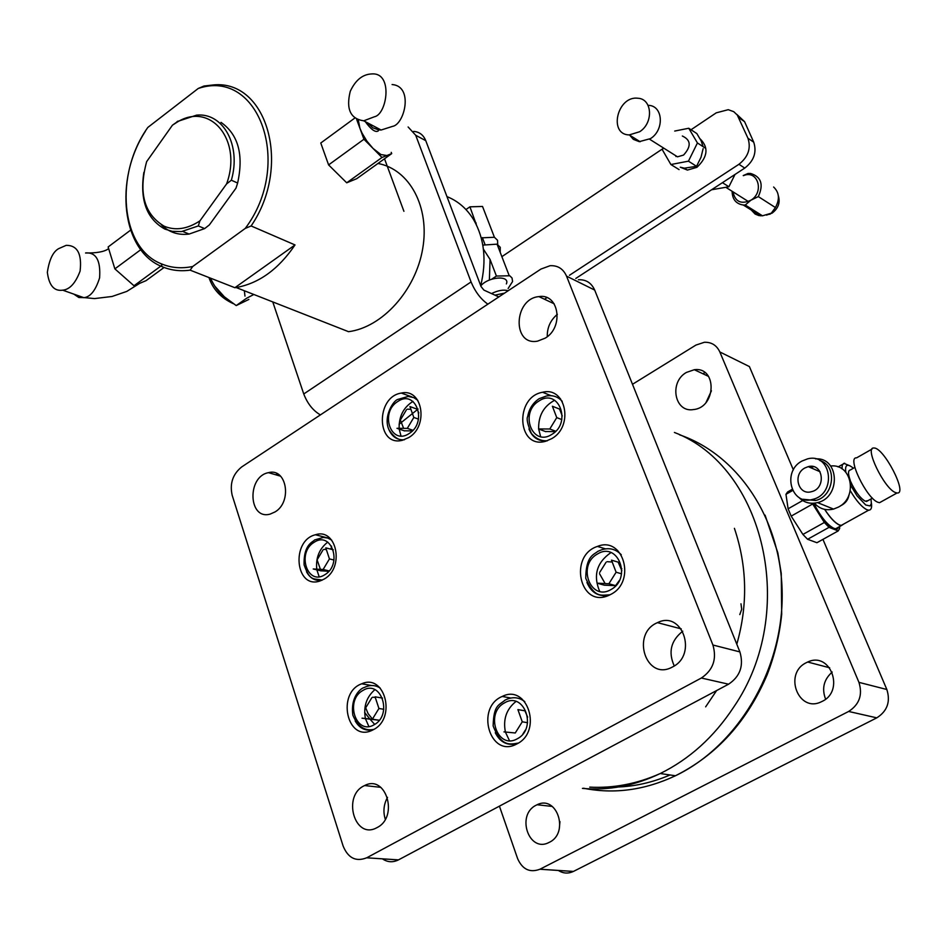 <?xml version="1.0" encoding="UTF-8"?>
<svg xmlns="http://www.w3.org/2000/svg" width="947" height="947" viewBox="0 0 947 947"><rect width="100%" height="100%" fill="white"/><g stroke="black" fill="none" stroke-linecap="round" stroke-linejoin="round"><path stroke-width="1.42" d="M545.827 431.69L538.523 428.944L549.793 428.991L556.753 417.615L552.385 406.239L559.63 409.116L562.246 415.958M539.08 400.924C558.576 387.678 572.154 422.682 551.852 434.389C532.19 447.327 519.11 412.549 539.08 400.924M561.808 419.592L556.753 417.615M555.735 431.252L549.793 428.991M555.368 431.631L545.969 431.536M528.947 428.955C532.332 437.49 538.334 441.468 546.964 440.888M562.246 401.374C557.984 396.663 552.705 394.875 546.407 396.012L539.151 398.675C532.889 402.925 529.077 408.867 527.704 416.538C526.343 418.752 527.574 424.374 531.385 433.406C535.966 438.792 541.329 441.231 547.461 440.722M615.017 585.625L604.281 585.175L597.083 583.163L608.885 583.754L616.118 572.225L611.49 560.151L618.64 562.293M597.521 553.983C617.894 541.092 632.3 578.238 611.075 589.484C590.526 602.032 576.652 565.146 597.521 553.983M599.652 572.485L606.068 562.246M607.039 561.678L612.2 562.009M618.438 562.79L621.871 570.71M621.563 573.811L616.118 572.225M619.445 580.369L616 585.057M615.799 585.696L608.885 583.754M605.133 583.565L599.522 573.693M586.927 582.429C591.378 593 598.918 597.202 609.572 595.036M621.268 554.753C615.763 549.023 609.205 547.378 601.594 549.805L597.782 551.379C594.314 554.599 585.897 555.285 585.755 578.321C594.882 598.682 601.286 595.047 610.093 594.787M515.251 732.978L503.946 731.889L515.251 732.978L522.259 721.803L517.902 709.599L525.431 710.913M504.573 702.852C524.176 690.896 537.695 728.492 517.299 738.778C497.53 750.391 484.509 713.079 504.573 702.852M525.194 711.469L527.657 717.163M527.586 722.703L522.259 721.803M525.372 730.078L522.969 733.901M495.269 732.741C500.371 742.685 507.912 746.224 517.891 743.371M524.804 701.656C519.252 697.383 513.227 696.613 506.74 699.348M404.677 430.944L396.994 428.304L407.317 428.352L413.815 417.461L409.933 406.571L417.58 409.317M397.799 401.481C415.816 388.803 427.878 422.315 409.151 433.525C390.993 445.919 379.356 412.608 397.799 401.481M400.723 419.403L406.488 409.731M407.352 409.175L410.915 409.317M417.319 409.72L418.811 412.939M418.479 419.107L413.815 417.461M412.939 430.293L407.317 428.352M412.336 430.932L404.748 430.79M403.611 428.34L400.593 420.527M389.063 429.95C392.153 436.768 397.16 440.059 404.049 439.822M417.805 400.309L413.803 397.633L408.228 396.426L397.929 399.385C393.561 400.202 382.99 416.55 388.909 429.642C394.011 437.538 399.232 440.876 404.547 439.657M321.199 570.899L313.22 568.981L323.128 569.478L329.438 558.908L325.792 547.875L333.297 549.793M314.179 542.276C331.557 530.427 342.897 564.353 324.845 574.711C307.337 586.276 296.411 552.563 314.179 542.276M317.446 559.286L323.045 549.887M323.874 549.367L326.336 549.544M334.019 560.044L329.438 558.908M329.142 570.934L323.128 569.478M328.846 571.29L321.234 570.816M320.394 569.348L317.304 560.399M306.52 571.775C310 578.203 315.055 581.067 321.696 580.357M331.687 540.086L327.709 538.038L323.329 537.411L314.522 539.979C313.623 541.956 303.49 543.495 304.094 564.862C310.249 582.038 313.635 578.084 322.205 580.132M379.262 720.288L362.026 718.193L372.384 719.187L378.93 708.486L375.071 696.826L382.517 698.081M362.926 690.434C381.014 678.94 393.005 714.807 374.195 724.715C355.965 735.914 344.412 700.283 362.926 690.434M366.051 707.22L371.851 697.702M372.716 697.205L375.272 697.454M383.807 709.279L378.93 708.486M379.285 720.253L372.384 719.187M372.443 719.093L368.099 713.624L365.909 708.356M355.172 720.904C359.552 728.48 365.649 731.392 373.449 729.652M380.256 688.102C375.876 685.261 371.2 684.764 366.24 686.646L363.53 687.771C361.517 688.185 350.236 695.986 352.852 715.21C357.753 726.609 364.784 731.321 373.958 729.356M849.08 494.701C848.157 499.921 845.257 503.65 840.38 505.876M841.978 468.848L842.274 465.131L843.86 463.343L850.122 465.877M871.394 503.011C872.08 507.77 871.169 510.161 868.671 510.173L866.931 509.735C861.9 507.237 856.348 500.892 850.264 490.688M824.73 509.391C830.211 517.82 835.136 523.016 839.504 524.981L841.279 525.384L843.706 524.034M824.636 509.368C830.188 517.902 835.159 523.17 839.575 525.159L841.374 525.573L843.99 523.88M845.813 472.174C844.807 464.598 847.34 463.284 853.413 468.244M871.015 498.951L871.347 503.508L870.127 505.947L865.736 505L857.059 495.861L850.749 485.48M813.769 503.248C820.481 516.482 827.181 524.839 833.881 528.331L835.68 528.734L838.142 527.361M850.69 484.201L852.217 484.864L849.992 480.117M850.193 480.2C847.92 473.76 847.979 470.351 850.359 469.972L854.857 467.416M868.008 500.632L865.262 501.176C861.036 498.868 856.692 493.423 852.217 484.864M813.556 503.259L818.954 513.002C824.577 521.596 829.631 526.887 834.118 528.876L837.148 529.089L838.876 526.946M830.649 466.019C851.72 463.249 858.313 497.163 838.462 507.083L833.549 509.084C825.879 510.835 819.51 508.87 814.432 503.188M818.551 471.085L819.262 470.529M812.23 503.295L824.352 522.472L829.027 527.361L838.213 530.912L839.669 528.438L839.575 526.568M815.616 458.893C839.279 456.999 841.149 497.4 817.521 502.608C810.17 504.337 803.956 502.597 798.866 497.388M881.74 501.484L879.55 502.691L877.893 502.265C866.493 498.347 846.571 456.738 856.562 457.875L872.033 449.067M802.665 500.549L788.105 508.799L785.963 494.31L792.639 490.499M792.118 489.386L787.596 491.967L785.963 494.31M838.213 530.912L816.918 542.714L807.602 539.281L829.027 527.361M824.352 522.472L802.914 534.439L807.602 539.281M802.914 534.439L791.183 516.127L812.585 504.053M788.105 508.799L791.183 516.127M810.431 467.581L813.627 466.705M895.4 492.535C884.155 488.486 864.043 446.771 873.868 448.026C883.634 446.937 908.244 494.583 897.034 492.985L895.4 492.535M804.879 467.972L808.253 466.634C823.192 462.503 826.601 488.392 811.496 491.682C798.262 495.766 792.367 474.4 804.879 467.972M801.92 461.071C781.666 471.535 791.337 506.148 812.798 499.353C837.03 493.872 831.525 452.394 807.566 458.869L801.92 461.071M802.997 499.27L815.592 500.49C834.283 496.477 837.562 465.439 819.865 460.55M810.218 466.35L808.762 466.859M275.743 474.778L277.293 473.76M544.513 299.24L546.928 297.666M578.404 279.756C585.992 279.401 591.413 282.833 594.68 290.066L739.891 651.915C743.928 665.67 740.152 676.43 728.574 684.196L398.438 859.9C392.827 862.658 387.465 862.291 382.351 858.811M621.848 568.733L621.339 569.325M557.357 314.321C550.444 320.169 547.082 327.615 547.271 336.67M387.524 797.35C383.689 804.346 382.943 811.65 385.287 819.273M682.763 631.199C670.89 640.563 668.049 652.14 674.252 665.942M398.498 859.876L366.678 857.804C355.954 862.019 348.094 858.1 343.122 846.038L232.169 495.245C229.588 483.597 232.773 474.151 241.722 466.918L540.95 269.066L550.089 265.705C557.771 265.314 563.252 268.794 566.543 276.145L594.68 290.066M366.738 857.781L701.36 678.016L728.574 684.196M739.891 651.915L712.913 645.014C716.974 659.053 713.127 670.062 701.36 678.016M712.913 645.014L566.543 276.145M545.247 338.126L537.553 341.145C512.031 346.164 513.582 298.648 538.914 296.612C558.884 293.014 564.223 327.117 545.247 338.126M275.032 511.936L270.179 514.079C248.398 520.471 246.705 476.519 268.475 472.66C286.657 467.451 292.528 501.839 275.032 511.936M377.119 827.56L376.752 827.749C354.486 840.19 341.855 795.243 364.666 785.548C386.033 774.03 398.959 816.859 377.119 827.56M672.725 666.854L672.133 667.173C646.02 681.39 630.595 633.614 657.478 622.653C682.195 609.986 697.832 654.484 672.725 666.854M611.158 594.207C636.491 581.209 623.162 535.682 597.462 546.419C568.318 555.593 579.801 608.282 608.436 595.545L611.158 594.207M551.805 438.615C574.024 426.28 565.856 386.092 542.607 392.259C514.292 396.911 517.192 449.399 545.484 441.314L551.805 438.615M408.773 437.561C429.003 425.925 422.492 387.891 401.35 393.076C375.438 396.722 376.302 447.031 402.297 440.308L408.773 437.561M324.288 579.008C344.85 567.632 336.682 527.562 315.469 534.759C290.682 540.465 295.334 589.638 320.003 580.985L324.288 579.008M373.745 729.486C396.639 717.767 384.671 673.199 361.718 683.793C336.351 692.671 346.957 742.353 371.911 730.409L373.745 729.486M517.157 743.786C542.749 731.179 527.396 683.426 502.241 696.447C475.015 707.563 489.99 758.571 516.529 744.117L517.157 743.786M617.657 550.396L616.106 550.681M610.969 552.551C596.728 562.471 592.964 575.421 599.688 591.402M602.493 595.166L604.174 596.788M560.411 398.64L559.488 398.782M554.717 400.238C543.685 406.156 538.322 415.721 538.642 428.944M538.654 428.991L540.63 436.662M542.88 440.544L543.767 441.669M412.987 401.41C403.517 407.364 398.9 416.337 399.137 428.316M399.196 429.062L400.972 435.951M327.757 542.11C319.34 548.715 315.671 557.736 316.748 569.159M316.854 569.857L319.163 576.735M374.894 689.641C366.442 697.051 363.281 706.675 365.4 718.513M365.447 718.714L368.857 726.503M371.579 729.735L372.183 730.279M521.702 698.673L520.554 699.064M515.985 701.467C506.444 709.09 502.916 719.282 505.402 732.031M505.426 732.126L509.462 740.672M512.493 743.987L513.984 745.194M374.704 724.419L370.253 719.436M369.839 718.951L364.642 712.487M327.733 572.462L327.84 571.23M330.977 549.201L331.592 546.147M399.113 424.256L418.077 409.045M716.607 690.564L705.645 706.853M734.41 528.331C747.171 566.247 747.976 604.884 736.802 644.22M739.796 614.591L741.702 609.276L740.98 603.807M607.347 787.004C628.465 787.821 649.37 783.82 670.05 774.966M499.424 806.157L517.63 858.669C522.46 869.453 529.882 872.968 539.897 869.239L848.642 711.457C859.367 704.521 862.8 694.826 858.941 682.361L719.827 351.953C716.69 345.3 711.552 342.068 704.39 342.269L695.903 345.087L632.489 384.293M686.409 372.431L694.317 369.721C717.163 366.489 716.441 407.494 693.547 409.554C674.584 413.046 668.76 382.162 686.409 372.431M806.24 662.722L807.696 662.024C830.72 650.92 845.221 691.44 821.641 701.62C798.688 713.624 783.133 673.708 806.24 662.722M536.191 805.199L537.103 804.749C557.238 794.509 569.668 833.419 548.964 842.475C528.828 853.259 515.855 814.799 536.191 805.199M702.911 373.757L704.888 372.562M719.827 351.953L749.397 366.572L793.373 469.89M822.943 539.376L886.842 689.499L858.941 682.361M848.642 711.457L876.792 717.85C887.315 711.114 890.665 701.656 886.842 689.499M876.792 717.85L573.432 871.429L539.944 869.216M558.316 870.423C563.145 873.536 568.164 873.88 573.373 871.453L573.432 871.429M711.434 390.803L706.095 402.357M832.212 672.05C823.795 679.544 821.594 688.576 825.595 699.123M559.949 821.605L559.251 829.099M498.82 296.92L483.893 290.09L481.029 286.503L425.771 140.677C423.404 134.924 419.355 131.834 413.65 131.408M408.11 126.969L415.721 135.279L471.061 281.934C475.228 291.83 480.839 299.24 487.883 304.153M320.394 414.893C313.031 410.607 307.491 403.635 303.75 393.976L272.772 301.915M384.518 158.765L403.919 211.311M251.121 225.954L245.237 228.428L192.738 266.486C181.469 268.806 170.993 267.906 161.31 263.799C120.553 247.948 114.042 174.769 147.839 127.419L198.219 88.485L203.925 86.047L213.371 84.934C267.314 79.584 292.078 166.21 251.121 225.954L295.014 244.942C278.525 269.244 258.898 283.437 236.146 287.533L348.543 331.687C382.174 327.413 415.603 290.611 422.67 248.872C430.033 207.133 409.625 169.335 377.96 163.464M236.146 287.533L234.88 287.71L190.134 270.155C180.084 271.517 170.72 270.345 162.032 266.64C121.69 250.801 113.711 179.894 145.388 131.254M192.738 266.486L190.134 270.155M234.88 287.71L295.014 244.942M198.219 88.485C258.922 67.758 293.629 164.387 245.237 228.428M751.243 209.997L755.15 214.069L758.89 215.573L762.489 215.809L745.265 205.014L743.288 205.025C736.032 203.901 732.303 199.32 732.102 191.27M773.616 187.021C779.298 192.442 779.902 199.284 775.415 207.547L771.308 213.182L762.489 215.809M766.49 215.111L772.136 213.111C778.327 208.364 780.399 202.575 778.327 195.769M743.229 175.574L748.083 173.431L750.592 173.455C761.246 176.758 763.827 184.476 758.322 196.597L750.864 200.231C741.134 204.611 735.18 201.818 733.002 191.839M745.265 205.014L750.864 200.231C764.738 192.063 757.718 169.288 743.383 175.669M775.415 207.547L758.322 196.597M446.96 196.609C458.076 201.036 467.001 208.802 473.749 219.905C484.45 238.751 486.77 260.662 480.709 285.651M465.96 209.547L469.925 206.825L482.532 206.458L494.405 237.259L497.542 240.278L497.696 244.504M481.242 237.863L494.405 237.259M469.925 206.825L476.4 224.818M476.14 223.078L474.459 221.125M491.694 279.199L496.417 276.05L509.758 275.778L512.031 277.968L512.576 281.508L508.113 288.504M500.217 251.724L500.253 247.309L497.057 244.16L482.816 245.095M497.057 244.16L509.119 275.447M483.408 249.144L490.061 259.442L496.417 276.05M489.386 280.063L490.061 259.442M199.888 220.9C187.34 229.115 175.444 230.879 164.198 226.215C144.086 214.2 138.238 192.679 146.643 161.641L172.425 125.205L176.675 122.459C209.95 100.938 242.811 139.777 226.593 183.919L199.888 220.9L198.325 225.942L204.647 228.594L209.37 224.901L235.992 188.145L237.626 183.043L231.364 180.202L226.593 183.919M172.425 125.205L177.338 121.713M143.861 172.401C139.706 200.137 146.714 219.029 164.885 229.091L172.212 231.317L181.41 231.601L198.325 225.942M231.364 180.202C241.414 145.459 223.279 112.468 196.633 115.132L177.089 121.595M161.345 224.759C168.933 232.299 178.19 235.401 189.116 234.063L204.647 228.594M237.626 183.043C243.829 154.704 238.289 134.486 220.994 122.364M735.002 174.461L728.894 186.76L711.552 189.767M722.431 182.676L728.894 186.76M671.518 153.047L677.507 156.823L683.556 155.071C691.428 146.383 691.026 140.038 682.337 136.013M629.731 135.22L633.342 139.351L639.237 141.659L650.494 138.617C664.557 129.976 663.137 105.815 648.624 105.366M663.338 147.886L662.379 149.815L670.902 164.529L688.445 161.168L697.43 142.961L688.753 128.247L674.726 131.053M639.627 131.751L629.234 134.912C608.187 134.652 617.266 95.623 637.769 98.239C652.353 98.666 653.761 123.003 639.627 131.751M688.445 161.168L696.554 166.305L684.385 168.175L680.266 167.205M679.082 169.608L670.902 164.529M702.958 146.205L701.147 140.878L696.838 133.574L688.753 128.247M705.479 148.217L697.43 142.961M703.124 148.667L701.017 157.261L696.554 166.305M680.396 167.252L687.415 170.081L696.921 167.323C707.942 156.823 708.877 147.223 699.75 138.499M675.957 155.841L675.945 156.563M392.094 84.555C413.898 86.13 404.523 124.59 392.508 126.389L381.12 130.023L378.575 129.857L372.727 127.786L367.886 123.015M358.297 120.032L359.907 128.236L362.038 133.101L366.832 141.02L373 148.395L380.907 154.539L386.873 155.533L391.703 153.615L391.229 152.349M391.703 153.615L356.711 178.699L346.709 182.807L328.597 164.908L363.944 139.245L381.996 157.486L386.873 155.533M374.491 116.741C387.003 114.374 393.467 72.114 371.721 73.937C362.63 74.304 355.468 80.104 350.248 91.362C345.892 109.047 350.39 118.86 363.719 120.814L374.491 116.741M346.709 182.807L381.996 157.486M356.64 119.334L363.944 139.245M354.711 118.126L320.773 143.009L328.597 164.908M86.082 252.873C96.286 252.482 100.796 260.827 99.589 277.897C95.742 290.09 90.663 296.671 84.342 297.618L78.85 297.512L73.819 294.115M164.091 267.468L146.063 280.643L133.989 285.757L114.871 268.877L108.136 246.954L130.556 230.18M58.525 248.706C52.949 251.914 49.232 259.786 47.35 272.345C49.031 285.485 54.145 291.439 62.715 290.173C69.747 289.51 75.547 283.153 80.093 271.102C82.046 253.891 77.417 245.297 66.207 245.332L58.525 248.706M133.989 285.757L160.848 266.107M114.871 268.877L140.783 249.688M502.076 256.519L663.007 148.561M691.038 129.751L716.252 112.835L728.255 109.686L733.747 111.675L737.275 115.025L747.964 138.25C751.184 148.324 748.177 157.001 738.944 164.281L569.431 275.305M575.788 278.454L744.756 168.093C753.954 160.86 756.949 152.23 753.729 142.192L744.579 121.666L736.778 114.374M244.977 296.127L244.35 290.753M248.872 299.43L236.217 305.573L224.356 296.802L214.874 286.219M253.843 294.481L246.587 298.258L236.217 305.573M480.792 285.876C488.167 276.654 510.362 275.021 506.361 283.922M582.429 788.389C608.661 790.721 634.597 785.773 660.237 773.533C689.487 759.115 713.955 737.015 733.641 707.208C799.055 612.105 764.312 466.575 674.418 432.459M583.494 788.235C614.153 794.332 644.8 790.165 675.448 775.759C736.932 746.307 782.009 671.754 782.186 596.338C782.53 520.862 738.826 455.069 679.555 434.815M415.721 135.279L425.771 140.677M303.75 393.976L471.061 281.934M744.756 168.093L738.944 164.281M753.729 142.192L747.964 138.25M744.579 121.666L738.79 117.641M229.896 301.324C221.657 296.198 215.194 288.48 210.506 278.146M491.529 293.582C497.968 290.398 503.52 289.439 508.208 290.717M494.95 295.144L504.573 293.12M506.728 699.36L505.165 700.034C499.164 705.373 493.647 704.308 493.15 725.97C501.602 747.633 510.705 744.176 518.364 743.075M844.641 463.201L838.071 466.942M868.671 510.173L841.279 525.384M841.374 525.573L835.68 528.734M872.447 498.158L866.481 501.484M817.521 502.608L833.549 509.084M897.034 492.985L879.55 502.691M808.253 466.634L820.066 471.748M812.798 499.353L815.592 500.49M366.678 857.804L398.438 859.9M554.161 303.786L538.914 296.612M280.584 476.187L268.475 472.66M380.824 787.348L364.666 785.548M681.26 628.891L657.478 622.653M605.405 548.858L597.462 546.419M551.095 395.692L542.607 392.259M416.597 398.663L413.922 397.693M411.921 396.947L401.35 393.076M330.373 538.654L315.469 534.759M378.93 686.812L377.261 686.516M371.567 685.521L361.718 683.793M510.847 698.034L502.241 696.447M589.768 787.135C613.526 788.389 637.023 783.856 660.237 773.533L675.448 775.759C716.761 755.043 747.337 721.354 767.188 674.666C774.717 655.135 779.559 635.011 781.701 614.272L781.251 573.361L777.842 552.859L765.081 515.144M573.373 871.453L539.897 869.239M694.317 369.721L708.605 376.433M807.696 662.024L829.679 667.789M537.103 804.749L552.29 806.442M161.31 263.799L162.032 266.64M743.288 205.025L760.536 215.809M770.171 214.152L768.976 214.342M164.198 226.215L164.885 229.091M176.675 122.459L177.87 121.133M182.759 231.435L189.116 234.063M748.367 201.533L725.84 187.317M677.507 156.823L649.583 139.209M640.172 141.742L629.234 134.912M687.415 170.081L684.385 168.187M378.575 129.857L378.244 130.946C375.414 132.698 371.094 129.597 365.258 121.63M363.719 120.814L381.12 130.023M85.538 252.991C96.606 253.133 104.17 251.784 108.23 248.919L108.68 248.741M84.342 297.618L94.522 298.589L112.042 296.482L126.78 291.416L139.671 283.354M62.715 290.173L83.928 297.713M208.979 277.554C212.862 289.226 220.911 297.903 233.14 303.596M482.354 237.59L485.006 244.515"/></g></svg>
